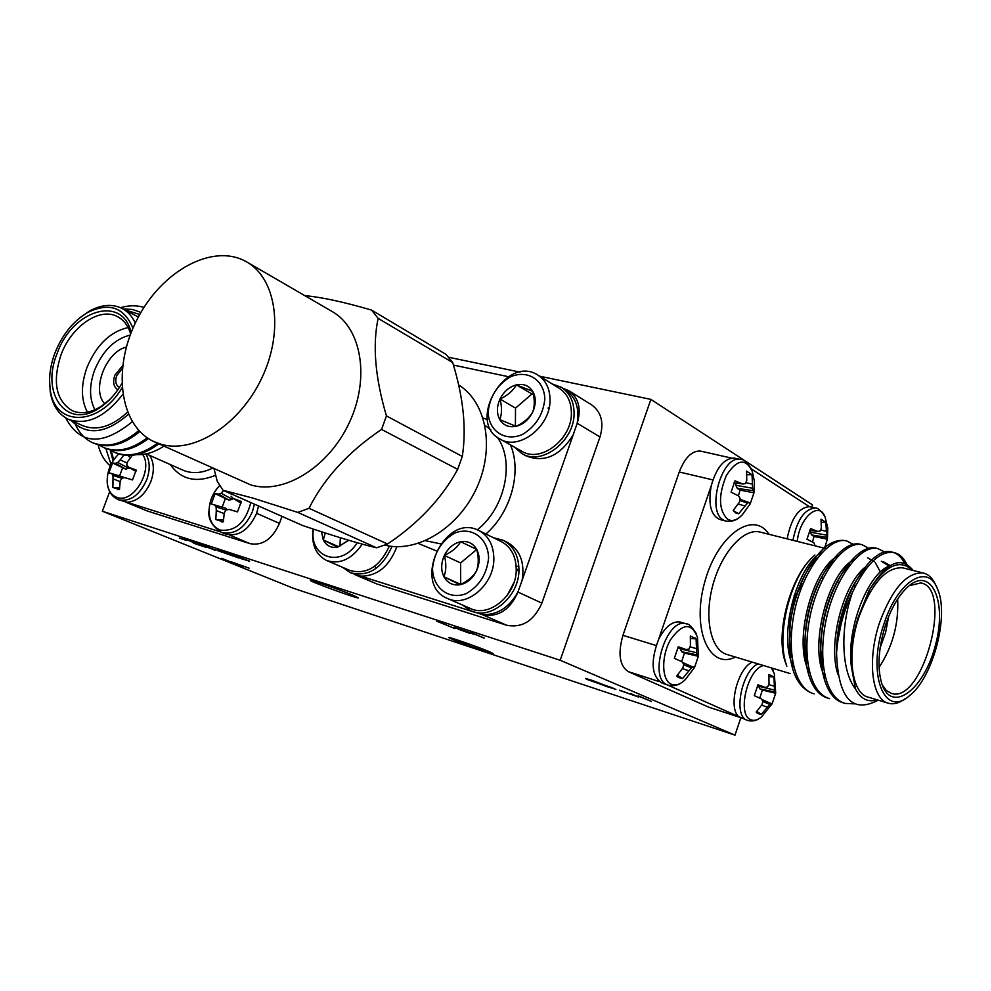 <?xml version="1.0" encoding="UTF-8"?>
<svg xmlns="http://www.w3.org/2000/svg" width="991" height="991" viewBox="0 0 991 991"><rect width="100%" height="100%" fill="white"/><g stroke="black" fill="none" stroke-linecap="round" stroke-linejoin="round"><path stroke-width="1.49" d="M568.859 390.714L591.528 404.786C601.339 411.934 604.151 422.661 599.989 436.957L577.245 423.281C581.506 408.763 578.719 397.899 568.859 390.714L562.826 388.199M541.879 603.135C533.963 620.824 522.22 628.207 506.661 625.247L482.394 614.655C498.052 617.591 509.919 610.06 517.983 592.061L541.879 603.135L599.989 436.957M356.438 575.214L377.199 584.083L506.661 625.247M377.199 584.083L355.137 574.755M560.2 660.266L102.358 511.22L293.485 588.307L734.988 735.136L560.2 660.266L650.889 399.385L539.699 376.221M520.102 372.145L448.601 357.255M102.358 511.22L109.691 491.672M126.018 502.214L147.002 510.885L250.203 543.7L229.491 535.029M147.002 510.885L125.857 502.189M224.784 533.728L225.291 533.951C238.311 537.184 248.753 530.309 256.619 513.313L279.462 523.384L282.014 516.385M279.462 523.384C272.352 539.092 262.603 545.868 250.203 543.7M469.635 633.286L453.767 627.229L467.901 631.849L474.293 634.364L458.511 629.211L469.635 633.286M238.125 564.994L221.588 558.317L238.162 564.895M218.156 549.732L238.645 557.958L217.128 550.389L226.183 553.015L218.156 549.732M183.843 538.708L206.747 547.528L194.013 543.378L191.659 541.557L183.892 538.584M587.849 679.752L585.421 678.476L592.321 680.458L615.907 689.439L587.849 679.752L587.329 678.897M638.08 695.979L651.421 701.455L638.142 695.781M353.069 595.257C340.619 590.041 311.248 579.797 310.555 580.416C306.913 580.404 356.933 598.7 358.469 597.945L353.069 595.257M489.083 651.545C478.244 646.999 449.282 636.891 448.898 637.523C445.888 637.535 492.081 654.271 493.134 653.552L489.083 651.545M179.396 538.113L186.519 540.442L179.445 537.989M619.548 690.38L635.949 696.091L630.61 693.514L638.576 697.045L619.61 690.194M243.786 566.864L231.733 561.996L249.075 568.153L237.344 564.028L243.823 566.765M215.233 550.339L193.654 541.854L215.394 549.894M243.142 559.42L224.883 551.962L249.583 561.104L243.191 559.283M484.079 638.13L471.258 632.729L484.141 637.944M436.808 621.208L454.807 628.567L436.858 621.06M739.249 717.15L709.098 707.314L739.175 717.088M659.164 681.56L628.306 671.65L709.098 707.314M628.306 671.65C619.548 665.754 617.765 653.639 622.943 635.33L656.129 645.513M712.901 479.904L679.256 471.989L622.943 635.33M679.256 471.989C684.843 457.644 691.879 450.67 700.352 451.066L701.207 451.264M811.778 507.243L812.558 504.939L650.889 399.385M734.988 735.136L740.723 718.141M614.147 688.472L613.305 688.237M611.36 687.506L588.109 679.479L607.062 686.689L613.218 688.472L611.422 687.345M195.958 543.452L194.013 543.378M197.952 543.303L215.109 550.067L197.989 543.179M230.308 554.687L216.818 549.968L230.346 554.564M230.915 554.093L238.905 557.103L230.965 553.957M237.456 556.855L248.939 561.079L237.506 556.719M456.467 628.183L470.539 632.989L456.603 628.195M387.543 544.022C418.437 523.285 441.813 498.399 457.681 469.362L381.56 429.437C348.386 451.822 324.206 478.12 309.006 508.296L387.543 544.022L376.58 547.812L297.796 512.409L252.965 498.114L223.025 490.26L302.54 525.478C334.363 536.23 359.039 543.675 376.58 547.812M223.025 490.26L217.302 481.465L214.044 468.842M304.832 295.665C321.183 297.089 343.419 301.883 371.538 310.072L446.099 354.456L452.689 362.557L378.116 318.371C372.405 345.376 375.18 377.893 386.453 415.91L462.289 456.455C466.625 428.781 463.429 397.478 452.689 362.557M462.289 456.455L457.681 469.362M154.373 441.825L250.847 484.946C283.562 494.905 328.628 467.306 349.253 422.773C370.213 378.389 361.641 328.083 332.109 311.496L246.697 261.934C213.276 242.399 161.669 270.778 137.154 319.337C112.045 367.599 119.106 425.994 154.373 441.825L161.062 444.265C193.976 454.076 240.243 424.458 262.02 377.571C284.144 330.821 276.34 278.545 246.697 261.934M297.796 512.409L309.006 508.296M381.56 429.437L386.453 415.91M378.116 318.371L371.538 310.072M458.622 384.942C486.494 402.036 495.178 448.118 476.584 488.167C458.276 528.314 416.79 553.35 384.743 545.124M493.431 537.717L503.155 540.281L507.305 542.325C520.052 549.745 524.982 562.405 522.108 580.33L517.934 592.048C509.002 607.681 497.16 615.188 482.406 614.593L470.651 610.766L462.401 604.981M460.233 584.145L443.956 576.812L459.923 584.764C467.554 581.246 473.066 576.663 476.46 571.039C478.727 564.882 478.839 557.673 476.758 549.41L460.666 541.73L476.77 549.423L460.592 562.938L460.716 584.38M444.377 555.406C446.433 563.47 446.284 570.605 443.956 576.812C440.809 570.246 440.958 563.111 444.377 555.406C448.205 547.899 453.63 543.341 460.666 541.73C457.446 547.292 452.02 551.851 444.377 555.406L460.592 562.938M460.666 541.73C467.702 540.665 473.066 543.229 476.758 549.41C480.028 555.976 479.917 563.185 476.46 571.039C472.558 578.67 467.046 583.241 459.923 584.764C452.85 585.706 447.523 583.055 443.956 576.812M488.6 558.02C486.841 574.235 479.322 586.115 466.043 593.671C448.725 600.36 432.683 587.861 432.534 568.202C434.343 552.396 441.713 540.702 454.634 533.133C471.605 526.159 488.167 537.977 488.6 558.02M493.852 558.428C494.447 584.393 466.687 608.102 447.523 598.477C411.315 584.306 444.711 512.05 478.864 530.569C488.575 535.821 493.568 545.112 493.852 558.428M478.864 530.569L501.235 541.557C510.898 546.784 515.902 555.976 516.237 569.119C516.93 594.749 489.455 618.037 470.366 608.474L447.523 598.477M503.155 540.281C513.326 545.793 518.59 555.468 518.95 569.305C519.693 596.297 490.756 620.824 470.651 610.766M396.846 546.698C389.339 566.356 377.323 576.167 360.798 576.143L350.269 572.687L342.874 567.459M340.309 537.741L339.987 546.004M338.625 546.698L323.301 539.959L337.547 547.218L347.779 540.615M325.246 532.972L323.301 539.959L321.456 531.746M348.733 540.281L337.547 547.218C331.143 548.196 326.386 545.781 323.301 539.959M357.169 542.734C341.325 568.599 308.647 557.71 313.416 529.107M362.248 544.146C351.743 559.296 339.839 564.746 326.572 560.472C315.782 554.873 311.261 544.369 313.007 528.971M389.389 546.053C379.801 566.765 366.645 574.904 349.922 570.469L326.572 560.472M392.027 546.4C382.03 568.561 368.107 577.332 350.269 572.687M360.798 576.143L472.038 611.373M522.108 580.33L573.194 434.826C560.051 456.021 544.294 463.02 525.936 455.823L521.873 453.556L514.403 447.114M508.445 376.704L453.444 365.084M552.086 383.889L561.377 387.308L565.341 389.76C575.684 396.945 579.636 408.106 577.196 423.281L573.194 434.826M561.377 387.308C569.515 392.671 573.739 401.07 574.062 412.504C575.251 440.512 541.904 466.365 521.873 453.556M537.989 375.168L559.333 388.373C567.063 393.464 571.076 401.442 571.373 412.318C572.501 438.902 540.826 463.441 521.823 451.264L499.972 439.025C466.005 421.832 506.327 353.849 537.989 375.168C545.756 380.284 549.77 388.348 550.017 399.348C551.046 426.266 519.049 451.277 499.972 439.025M544.827 398.902C543.217 414.597 535.722 426.464 522.356 434.529C504.877 442.011 488.513 430.936 488.154 412.033C489.814 396.71 497.16 385.028 510.179 376.976C527.286 369.247 544.183 379.64 544.827 398.902M532.749 391.309C536.119 397.441 536.094 404.378 532.663 412.145C528.785 419.713 523.26 424.445 516.076 426.328C508.903 427.654 503.49 425.424 499.811 419.639C496.565 413.507 496.627 406.632 500.021 399.014C503.812 391.556 509.263 386.849 516.361 384.88C523.483 383.443 528.946 385.586 532.749 391.309L516.361 384.88C513.028 390.813 507.578 395.52 500.021 399.014C502.041 407.028 501.979 413.904 499.811 419.639L516.076 426.328C523.62 422.872 529.157 418.14 532.663 412.145C534.768 406.471 534.793 399.522 532.749 391.309M533.517 394.852L516.361 384.88M531.746 394.158L515.518 408.106L500.021 399.014M515.518 408.106L515.394 426.118M113.011 478.405L112.924 487.436M142.667 454.46C153.617 469.883 133.277 503.973 117.074 497.445C111.326 495.351 108.031 490.372 107.201 482.518C107.957 490.818 111.562 496.491 118.028 499.538L126.997 502.264C137.303 501.483 145.293 494.509 150.942 481.353C154.509 470.886 154.063 462.215 149.591 455.352M122.475 468.186L119.577 475.915L108.899 472.757L112.553 463.02L125.845 469.201L129.536 467.715M123.702 477.823L119.577 475.915M131.221 454.683L132.249 455.414L127.331 462.029L126.749 465.163L128.719 467.244L136.188 470.081L132.509 479.941L124.829 477.637L121.881 478.145L120.221 481.044L119.477 489.529L112.689 487.411L113.048 478.839L120.122 481.601M112.689 487.411L119.502 487.956M113.048 478.839L112.924 475.407L121.806 478.269M112.924 475.407L111.686 473.636L122.946 476.931M111.686 473.636L108.899 472.757M112.553 463.02L115.563 463.317L125.845 469.201M115.563 463.317L117.768 462.487L129.028 468.433M117.768 462.487L120.146 459.911L127.121 463.045M130.378 457.644L127.158 454.906M120.146 459.911L124.148 454.77M128.719 467.244L135.928 471.456M124.829 477.637L132.534 479.892M107.201 482.518L107.201 482.518C106.929 471.258 110.843 461.695 118.932 453.853M256.619 513.313L258.54 505.992M225.168 499.006L222.17 507.144L211.294 503.936L215.084 493.667L228.909 500.121L232.389 499.353L233.145 498.337M227.224 509.746L225.898 508.284L222.17 507.144M231.101 496.243L233.281 498.473L241.309 501.508L237.481 511.913L229.243 509.436L226.047 509.944L224.239 512.979L223.359 521.885L215.827 519.544L216.286 510.538L224.127 513.623M215.827 519.544L223.421 520.077M216.286 510.538L216.1 506.909L225.96 510.08M216.1 506.909L214.663 505.001L225.898 508.284M214.663 505.001L211.294 503.936M215.084 493.667L218.677 494.113L228.909 500.121M218.677 494.113L221.129 493.27L232.389 499.353M221.129 493.27L223.644 490.557L231.411 494.113M233.281 498.473L241.024 503.131M229.243 509.436L237.53 511.851M250.822 502.573C245.619 522.443 235.499 531.622 220.46 530.111C212.904 527.2 209.101 520.498 209.076 510.006L209.076 510.006C209.596 500.542 213.139 492.366 219.705 485.479C213.288 492.403 209.733 500.579 209.076 510.006C207.714 518.504 211.74 525.899 221.142 532.204L225.291 533.951M139.793 431.543C123.677 444.909 108.403 448.836 93.996 443.324L93.29 443.002M148.365 438.555C133.091 450.211 118.66 453.407 105.046 448.155L104.352 447.845M158.808 443.832C143.72 455.117 129.449 458.152 115.984 452.937L115.303 452.627M123.057 308.981L132.41 309.44L140.945 312.4M132.237 421.745C102.333 446.136 80.122 444.835 65.617 417.83M120.506 307.681C128.657 305.29 136.498 305.191 144.017 307.359M138.839 430.54C122.574 444.216 107.152 448.279 92.597 442.704C84.867 439.1 79.206 433.092 75.613 424.693M147.188 437.787C131.853 449.567 117.347 452.825 103.671 447.56L98.382 444.55M157.445 443.225C142.37 454.51 128.099 457.545 114.634 452.354L109.382 449.394M133.698 454.324C143.336 455.699 153.419 452.974 163.924 446.148M128.372 414.3C106.235 433.587 87.406 435.879 71.897 421.175L71.55 420.692M79.825 317.801L89.252 311.174C101.231 304.584 112.132 303.642 121.955 308.374C127.715 311.385 132.162 316.278 135.309 323.066M122.773 394.406C104.873 417.335 86.787 425.647 68.515 419.342C58.68 414.647 52.597 405.554 50.281 392.077L49.575 380.594M132.955 328.256C124.222 307.222 109.06 302.007 87.456 312.611C73.099 321.233 62.272 334.685 54.951 352.982C50.12 365.939 48.559 378.203 50.268 389.785C54.48 426.811 98.666 427.01 122.029 387.877M121.794 383.641C115.823 393.823 108.614 401.764 100.165 407.474C67.376 430.738 40.086 394.22 57.119 353.527C72.058 309.948 122.76 294.315 131.134 332.666M130.651 333.905C128.136 325.667 123.751 319.92 117.471 316.625C99.695 306.764 71.241 326.473 60.971 354.939C52.226 382.043 55.967 400.624 72.182 410.683C81.113 414.449 90.974 412.875 101.763 405.976L109.877 399.398M87.406 412.157C80.915 399.782 80.791 384.855 87.022 367.339C96.499 344.918 110.199 331.651 128.124 327.563M130.217 335.045C114.634 338.996 102.767 350.703 94.603 370.139C89.116 385.598 89.215 398.803 94.925 409.741M126.328 347.073C105.826 351.867 91.234 390.082 104.761 403.82M126.997 502.264L220.312 531.833M258.23 507.665L258.8 506.104M139.768 314.469L124.792 309.836M68.515 419.342L82.835 425.709C96.87 431.159 111.76 426.663 127.492 412.194M138.368 317.033L121.955 308.374M111.227 450.583L113.655 459.812M105.789 448.39L111.004 464.321M110.088 449.864L113.048 460.728M98.022 444.476C100.19 453.63 104.278 460.765 110.274 465.881M803.206 583.352C790.707 600.67 786.681 618.619 791.152 637.188M735.211 458.263L734.381 458.077C724.148 458.189 716.406 467.504 711.179 486.011C707.983 504.704 711.005 515.915 720.271 519.631L725.536 520.956M711.216 485.85L658.569 639.48C650.232 661.74 651.496 676.357 662.372 683.307L662.657 683.394M738.419 495.847L740.042 490.124L753.978 492.812L750.162 504.01L749.171 502.511L740.104 499.353M736.102 483.113L735.83 485.317L737.316 488.414L740.042 490.124M733.34 510.675L738.691 513.772L735.694 512.917L733.179 510.427L739.286 502.412L740.265 498.597L738.555 495.921L731.085 492.168L734.975 480.808L742.643 483.955L733.984 482.84M742.643 483.955L745.368 483.658L746.756 480.524L746.57 471.159L752.008 474.677L746.892 474.751M752.008 474.677L752.503 484.19L745.851 482.654M752.503 484.19L752.565 488.229L735.83 485.317M752.565 488.229L753.21 490.644L737.316 488.414M753.21 490.644L753.978 492.812M749.171 502.511L747.511 503.094L739.819 500.529M747.511 503.094L745.083 505.98L738.221 504.072M745.083 505.98L738.691 513.772M750.113 503.985L742.358 514.713C737.155 520.238 732.238 521.761 727.617 519.296C718.586 510.105 718.178 495.475 726.391 475.445C737.056 459.155 745.678 457.83 752.293 471.468L754.473 481.75L754.002 492.292M810.353 506.909L809.387 506.661C798.672 507.578 791.252 518.305 787.127 538.856M812.471 541.99L814.032 536.503L827.361 539.166L824.537 548.234M810.564 530.408L810.328 532.155L811.629 534.991L814.032 536.503M815.197 545.892L813.834 542.709L806.971 539.265L810.576 528.562L817.625 531.424L809.746 530.296M817.625 531.424L820.102 531.089L821.328 528.104L821.031 519.222L825.837 522.319L821.366 522.331M825.837 522.319L826.42 531.337L820.61 529.95M826.42 531.337L826.457 535.128L810.328 532.155M826.457 535.128L826.965 537.333L811.629 534.991M826.965 537.333L827.361 539.166M817.364 546.437L815.246 545.682M797.235 541.383C799.712 516.757 819.953 500.145 825.292 517.773L827.795 527.98L827.473 538.497M696.289 633.608C691.842 626.646 688.472 623.389 686.181 623.822L680.26 622.075C672.418 620.837 665.196 626.646 658.569 639.48L658.507 639.616M681.635 661.592L684.459 653.069L698.333 656.327L694.456 667.711L682.514 662.459M680.049 648.374L681.597 651.706L684.459 653.069M677.398 675.218L682.526 678.6L678.216 677.423L676.717 675.949L682.824 668.021L683.778 664.28L681.994 661.765L674.338 658.321L678.29 646.751L686.156 649.576L677.708 647.916M686.156 649.576L688.968 649.068L690.417 645.736L690.343 635.987L696.091 638.799L690.566 638.613M696.091 638.799L696.5 648.671L690.009 646.776M696.5 648.671L696.562 652.71L679.999 648.845M696.562 652.71L697.292 654.902L681.597 651.706M697.292 654.902L698.333 656.327M693.18 666.993L691.408 667.835L683.679 664.738M691.408 667.835L688.943 670.845L682.44 668.628M688.943 670.845L682.526 678.6M694.394 667.686L685.103 679.814C680.21 684.496 675.614 685.983 671.328 684.261C661.592 680.309 661.047 656.228 670.461 639.852C682.44 623.079 691.445 622.261 697.491 637.374L698.308 656.067M752.256 662.124C737.638 668.368 727.877 707.301 738.629 716.58L747.524 720.457M759.75 698.11L762.389 690.07L775.668 693.242L772.076 703.957L761.769 699.423M758.499 685.995L759.849 688.869L762.389 690.07M756.777 711.451L761.311 714.4L757.595 713.483L756.183 712.071L762.005 704.651L762.946 701.157L761.348 698.828L754.312 695.682L757.979 684.793L765.201 687.37L757.496 685.784M765.201 687.37L767.752 686.837L769.041 683.679L768.83 674.45L773.897 676.94L769.078 676.729M773.897 676.94L774.405 686.268L768.719 684.583M774.405 686.268L774.454 690.058L758.474 686.23M774.454 690.058L775.036 692.065L759.849 688.869M775.036 692.065L775.668 693.242M771.209 703.449L769.673 704.304L762.847 701.554M769.673 704.304L767.393 707.153L761.67 705.171M767.393 707.153L761.311 714.4M772.014 703.944L761.633 716.728C757.719 720.098 754.126 721.101 750.844 719.751C736.598 715.106 747.61 668.38 763.615 665.556M771.357 667.897L774.318 673.694L775.693 692.895M878.224 700.166C852.099 713.929 838.213 698.234 836.553 653.094C838.052 631.849 843.415 611.497 852.619 592.061C840.281 625.767 840.777 670.548 855.468 688.881L851.455 667.178C850.34 651.322 852.694 634.413 858.516 616.439L870.519 587.824M836.652 651.57C836.131 619.548 850.216 582.646 866.679 568.004M883.291 561.699L890.116 565.527M823.67 668.838C814.156 637.845 829.033 582.819 850.117 564.548M867.497 557.735L874.458 561.649M875.288 562.554L880.342 571.943M807.752 663.202C798.796 632.357 813.091 579.698 833.728 561.166M792.02 657.59C783.633 626.956 797.346 576.613 817.513 557.846M812.793 693.477L812.211 693.316C794.187 685.722 786.854 662.806 790.199 624.541C794.237 590.549 811.579 555.53 828.984 544.381L837.271 541.73M836.553 653.094C836.924 601.76 870.346 545.323 891.751 552.024C897.053 553.139 901.315 556.855 904.535 563.161M843.75 702.978L843.143 702.817C823.187 697.354 815.184 658.519 824.747 616.439C833.877 576.39 859.098 543.539 875.871 548.11L877.568 548.543M828.179 698.197L827.596 698.048C807.529 692.548 799.378 653.899 808.879 612.079C817.947 572.265 843.254 539.649 860.163 544.245L861.86 544.678M858.516 616.439L868.872 590.847C886.152 562.17 900.918 555.369 913.182 570.469M852.619 592.061C866.196 563.891 879.909 550.711 893.746 552.507C899.196 553.672 903.532 557.549 906.765 564.152M854.217 703.845L845.112 703.412C825.169 697.974 817.179 659.126 826.742 617.009C835.871 576.935 861.08 544.034 877.84 548.593L885.074 552.21M829.529 698.643L829.529 698.63C809.461 693.13 801.335 654.444 810.861 612.587C819.953 572.748 845.236 540.12 862.133 544.728L870.16 549.014M814.131 693.911C793.964 688.386 785.69 649.898 795.154 608.288C804.184 568.698 829.541 536.292 846.574 540.913L854.552 545.062M814.961 554.997L812.447 557.314C790.446 577.716 776.102 634.401 786.16 664.119L784.959 661.022C775.532 632.865 790.062 577.926 812.347 557.4M851.455 667.178C845.769 628.368 868.649 572.959 889.051 566.183M837.878 674.264C827.621 643.357 843.007 585.631 864.598 567.57M881.309 561.203L889.125 566.134M825.466 677.757C807.615 649.241 828.34 570.903 854.539 559.407M809.585 672.517C792.255 643.853 812.347 567.818 838.374 555.728M863.917 570.667L864.115 571.423M793.878 667.315C777.08 638.514 796.553 564.746 822.369 552.111M905.217 698.692C899.271 703.09 893.721 704.626 888.555 703.288C871.758 699.894 866.902 659.486 879.661 622.373C892.247 588.704 906.691 572.228 923.005 572.934C928.579 574.161 932.915 578.459 936 585.817M883.96 623.971C866.654 673.385 884.034 718.748 909.342 695.806C932.927 678.079 949.539 615.213 937.548 589.038C927.985 562.442 897.524 581.011 883.96 623.971M885.545 624.9C891.343 607.941 898.726 595.294 907.706 586.969C931.429 565.242 947.47 601.587 935.417 645.265C924.33 689.166 892.123 714.053 881.99 684.285C877.06 668.306 878.249 648.51 885.545 624.9M882.188 684.831L886.338 690.504L891.516 693.44C923.005 704.118 953.776 587.613 920.713 582.943L909.131 585.743M897.66 599.06C898.8 623.872 892.594 646.677 879.054 667.463M849.163 599.716L842.907 614.47L837.655 641.957M880.132 647.817L885.607 632.493L888.654 616.489M854.638 584.306L854.713 586.548M786.842 666.225L784.959 661.022M846.884 540.975L845.645 540.677C840.455 539.674 834.905 540.913 828.984 544.381M667.339 684.892L738.629 716.58M772.757 669.805L773.203 668.454M809.387 506.661L751.327 468.929M855.468 688.881C860.696 698.977 867.881 702.631 877.047 699.819M912.29 570.246C899.741 558.441 885.273 565.304 868.872 590.847M903.78 568.103L902.541 567.806C886.09 567.038 871.585 583.352 859.036 616.749C846.326 653.565 851.405 693.725 868.364 697.193L887.911 703.09M122.289 368.541L116.678 375.688C114.931 381.201 115.712 385.004 119.007 387.085L119.539 387.308M122.599 365.766L114.82 375.217C112.602 382.229 113.593 387.047 117.793 389.698L117.793 389.698M549.138 407.586L548.073 408.069M565.304 433.959L561.525 439.459M375.614 567.248L374.61 566.542M506.946 595.789L513.883 582.758M516.212 567.583L517.624 570.618M516.15 566.183L517.141 566.183M483.026 417.892L487.485 419.726M510.452 444.897C522.059 471.666 511.022 512.236 485.9 534.025M436.275 550.86L418.264 543.44M425.473 540.714L440.512 543.824M477.266 529.851C505.224 507.925 515.047 461.496 497.333 437.304M490.879 429.834L484.983 425.35M145.776 453.965C149.951 460.84 150.298 469.375 146.804 479.57C139.768 495.017 130.515 501.805 119.031 499.91L118.003 499.538M254.414 504.171L252.494 511.505C245.111 527.794 235.078 534.843 222.393 532.663L221.117 532.204M215.629 475.259C196.193 483.236 181.056 479.656 170.241 464.531M146.259 453.878L182.889 470.143C191.882 473.983 201.78 473.326 212.557 468.173M738.506 518.144C735 520.795 730.912 521.786 726.23 521.13L723.492 520.064C705.902 511.604 721.857 454.398 740.401 459.428L734.381 458.077M792.936 540.318C797.123 519.606 804.581 508.866 815.283 508.073L809.486 506.698M668.281 685.19L667.24 684.806C647.693 678.017 666.757 616.786 686.168 623.822L686.577 623.946M695.434 638.031L695.533 638.786M758.945 718.723C755.898 720.841 752.144 721.448 747.71 720.519L746.904 720.209C732.919 715.713 741.714 670.82 758.004 663.859M735.409 657.045C709.37 670.238 691.396 629.57 704.613 582.485C717.199 535.227 753.271 509.597 768.929 534.285M760.939 532.291L759.626 531.956C743.287 528.203 721.225 552.978 712.665 585.805C703.883 618.582 710.981 650.418 727.221 654.568L790.1 673.558M118.635 489.566L117.706 489.529M222.814 521.91L221.65 521.885M50.268 389.785L50.281 392.077M87.456 312.611L89.252 311.174M101.763 405.976L100.165 407.474M92.597 442.704L93.984 443.311M103.671 447.548L105.046 448.155M114.622 452.342L115.984 452.937M805.249 647.296L806.686 647.718M820.944 651.855L822.505 652.301M821.266 577.778L823.149 578.273M837.048 581.915L839.055 582.435M852.966 586.09L855.146 586.66M751.166 468.594C746.508 461.756 742.916 458.697 740.388 459.428M824.475 515.84C820.548 510.167 817.476 507.578 815.271 508.073M681.337 682.849C677.472 685.512 673.112 686.292 668.256 685.19M667.996 685.103L662.372 683.295M773.401 671.142L771.642 667.984M731.469 458.065L700.352 451.066M760.877 532.266L826.011 548.605M902.541 567.806L923.005 572.934M893.746 552.507L891.751 552.024M877.84 548.593L875.858 548.11M862.12 544.728L860.163 544.245M846.574 540.913L845.645 540.677M844.332 703.176L843.155 702.817M828.749 698.395L827.596 698.048M813.351 693.675L812.224 693.328M794.125 595.43L795.401 595.764"/></g></svg>
